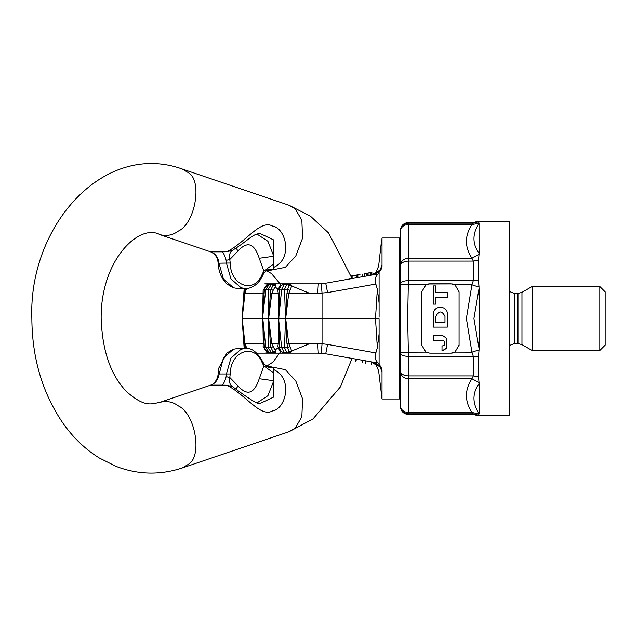 <?xml version="1.0" encoding="UTF-8"?>
<svg xmlns="http://www.w3.org/2000/svg" width="637" height="637" viewBox="0 0 637 637"><rect width="100%" height="100%" fill="white"/><g stroke="black" fill="none" stroke-linecap="round" stroke-linejoin="round"><path stroke-width="0.96" d="M372.852 274.881C377.932 273.631 380.846 270.399 381.595 265.199C377.773 266.338 377.773 266.338 381.595 265.199L382.017 266.306C382.017 224.32 382.017 233.843 382.017 266.306L381.834 268.257L374.269 274.635L371.865 275.057L371.865 272.349L370.264 272.636L370.264 275.335M362.166 276.769L362.166 274.061L362.166 276.769L364.587 276.339L364.587 273.631L370.264 272.636M367.43 275.837L367.43 273.13L366.187 273.353L366.187 276.06M369.022 272.851L369.022 275.558M269.435 352.675L275.638 353.025L273.09 351.568L271.466 352.611L269.3 352.611L271.744 353.025L268.742 352.564L264.817 353.153L279.842 353.153L256.854 353.153L318.317 353.153L325.722 353.798L374.269 362.357L381.834 368.735L382.017 370.686C382.017 403.149 382.017 412.672 382.017 370.686L381.595 371.793C381.595 405.626 381.595 405.626 381.595 371.793C377.773 370.654 377.773 370.654 381.595 371.793C380.846 366.594 377.932 363.361 372.852 362.111M355.9 361.824L356.362 359.204M365.312 363.488L365.773 360.861M365.176 363.464L365.638 360.837M365.136 363.456L365.598 360.829M365.813 360.868L365.343 363.496M244.242 348.439L244.13 347.675L245.205 347.826L242.171 318.572L244.226 348.439M245.516 348.439L245.205 347.81M281.259 351.568L280.535 350.955L279.532 347.81L277.812 346.52L278.289 343.606L277.804 346.544L280.017 351.409L282.82 352.388L286.841 352.611L284.516 347.675L281.658 347.675L278.536 318.492L278.289 293.386L277.804 290.448L278.289 293.386L271.784 293.386L273.106 290.448L271.784 293.386L268.631 318.5L242.179 318.492L244.942 293.386L245.778 290.448L244.942 293.386L263.272 293.386L263.129 290.448L262.524 318.492L265.788 289.317L271.051 289.166L273.106 290.448M286.961 343.654L285.487 318.572L284.516 347.675L287.717 347.826L286.961 343.654L288.704 343.606L285.695 318.492L379.023 318.492L379.095 319.734L379.023 318.492M287.709 347.802L289.079 351.568L286.841 352.611L290.241 353.025L289.079 351.568L291.818 351.409L290.002 346.52M282.796 352.38L285.472 353.025L284.182 352.611L281.658 347.675L279.539 347.826L278.727 318.572M280.535 350.955L282.732 352.357M290.002 290.472L291.818 285.583L290.337 283.943L285.607 283.943L280.017 285.583L281.259 285.424L280.527 286.045L279.532 289.182L277.812 290.472L277.66 288.967L275.232 287.024M280.017 285.583L277.804 290.464M287.709 289.19L289.079 285.424L291.818 285.583M287.717 289.166L290.018 290.448L288.704 293.386L285.695 318.492L286.961 293.339L287.717 289.166L284.516 289.317L285.487 318.42M282.82 284.604L286.841 284.381L289.079 285.424L290.337 283.943M271.927 353.049L275.789 353.049L271.466 352.611L268.113 347.675L271.051 347.826L273.106 346.544L271.784 343.606L278.289 343.606L279.532 289.166L284.516 289.317L286.841 284.381L290.241 283.967L285.607 283.943M278.727 318.42L281.658 289.317L284.182 284.381L285.472 283.967L283.569 284.365M281.259 285.424L283.592 284.357M264.602 287.9L264.371 289.182L263.129 290.472L265.947 285.695M266.704 285.424L263.129 290.464M273.082 290.472L275.773 285.583L275.789 283.943L269.435 284.317M271.043 289.19L273.09 285.424L275.773 285.583M268.758 284.428L271.466 284.381L273.09 285.424L275.789 283.943M271.051 347.826L270.207 343.654C269.969 333.939 269.34 325.618 268.328 318.683L268.113 289.317L271.466 284.381L275.638 283.967L271.927 283.943M262.818 318.309C262.715 311.374 263.161 303.053 264.148 293.339L264.371 289.166L265.788 289.317L269.3 284.381L271.744 283.967L268.742 284.428C269.347 283.258 267.962 284.421 264.594 287.916M266.409 285.44L267.293 284.898M246.909 288.489L245.771 290.464L246.909 288.489M245.205 289.182L245.516 288.553M244.242 288.553L244.13 289.317L245.205 289.166L245.778 290.448M264.371 347.826L265.788 347.675L262.818 318.683C262.715 325.618 263.161 333.939 264.148 343.654L264.371 347.826L265.788 347.675L269.3 352.611L268.758 352.564M264.817 283.839L318.317 283.839L264.817 283.839L269.18 284.357M375.838 284.07C374.747 279.802 375.273 276.729 377.423 274.842L374.269 274.635L325.722 283.194L318.317 283.839L317.72 293.386L327.569 292.582L375.838 284.07L377.335 289.286L375.496 318.492L377.335 347.706L375.838 352.922L375.496 358.822M264.817 353.153L318.317 353.153L325.722 353.798L327.569 344.41L322.043 343.733L322.043 293.259L321.295 283.736M318.317 353.153L317.72 343.606L322.043 343.733L321.295 353.256M273.353 346.878L271.784 343.606L268.631 318.492L285.487 318.572M287.717 347.826L290.018 346.544L288.704 343.606L317.72 343.606M280.017 351.409L285.607 353.049L290.337 353.049L291.818 351.409M290.337 353.049L285.607 353.049M245.205 347.826L245.778 346.544L244.942 343.606L263.272 343.606L262.818 318.683M245.771 346.528L246.909 348.503L244.942 343.606L242.171 318.42L244.457 293.339L244.942 293.386M264.148 343.654L263.272 343.606L263.129 346.544L264.371 347.802L264.602 349.092L268.742 352.564M275.789 353.049L275.773 351.409L273.09 351.568L271.043 347.802M268.328 318.683L268.113 347.675L265.788 347.675M275.773 351.409L273.082 346.52M266.704 351.568L268.607 352.532M263.129 346.528L266.139 351.409L263.129 346.528L263.272 343.606M268.328 318.309C269.34 311.374 269.969 303.053 270.207 293.339L271.784 293.386M271.051 289.166L270.207 293.339M245.205 289.166L244.457 293.339M244.226 288.553L242.171 318.42M277.66 348.025L275.232 349.968M309.789 343.606L291.889 350.915M374.269 362.357L377.423 362.15C375.273 360.271 374.747 357.19 375.838 352.922L327.569 344.41M355.685 361.792L356.155 359.164M355.86 361.824L356.322 359.196M355.725 361.8L356.187 359.172M371.57 361.888C378.482 366.418 378.482 366.418 371.57 361.888L376.26 365.192M376.571 365.582L375.854 364.499M357.859 277.525L357.859 274.818L356.346 275.088L356.346 277.796M351.329 275.98L356.346 275.088M357.859 274.818L359.977 274.443M351.425 276.299L352.922 275.917L351.369 276.1M352.922 275.917L352.922 278.695M376.26 271.8L376.268 271.792C376.841 272.158 375.273 273.265 371.578 275.104C378.482 270.574 378.482 270.574 371.57 275.104L371.713 275.08M376.571 271.41L375.854 272.493M236.144 248.135L237.999 251.058L229.774 259.53L226.151 260.334C224.757 255.302 223.348 252.475 221.923 251.846L210.616 251.846C214.494 253.136 217.113 255.955 218.491 260.31L217.743 260.087L218.149 263.137C218.571 271.665 221.493 278.616 226.923 283.991L233.182 287.749L238.039 288.553L233.572 287.805L223.388 278.902L218.929 263.017M233.046 249.983L232.489 250.269C229.877 252.037 228.978 255.126 229.774 259.53L230.236 263.017L218.929 263.185L218.491 260.31M237.999 251.058C247.236 240.77 254.314 243.175 259.235 258.264L273.775 256.249L273.576 239.894L259.912 233.437C251.734 234.464 249.433 239.703 232.999 250.007M263.368 272.962L264.156 272.612L263.853 271.091L273.4 264.156L273.775 256.249L267.922 241.28L256.95 234.066M266.959 270.104L273.313 269.284L267.58 269.793L264.156 272.612L262.898 274.929L262.317 273.902C254.776 294.469 230.363 286.18 230.236 263.017M259.235 258.264L263.853 271.091L262.317 273.902M273.313 269.284L273.4 264.156M210.68 251.87L213.467 253.438C215.704 255.453 217.129 257.674 217.743 260.087M273.329 267.54C293.506 258.933 286.037 227.799 272.238 225.976C260.374 219.224 245.372 242.665 226.812 251.758L232.489 250.269M226.812 251.758L221.923 251.846M210.672 385.13L210.68 385.122C211.524 384.955 215.011 383.856 217.743 376.905L218.491 376.682C217.113 381.03 214.494 383.856 210.616 385.146L221.923 385.146C223.348 384.517 224.757 381.69 226.151 376.658L229.774 377.462C228.978 381.866 229.877 384.955 232.489 386.723L232.999 386.985C249.282 399.104 258.256 404.63 259.912 403.555L273.576 397.098L273.4 372.836L263.853 365.901L264.156 364.38L263.368 364.03M218.929 373.975L230.236 373.975C230.363 350.804 254.776 342.523 262.317 363.09L263.853 365.901L259.235 378.728L273.775 380.743L267.922 395.712L256.95 402.926M259.235 378.728C254.314 393.817 247.236 396.222 237.999 385.934L236.144 388.857M262.317 363.09L262.898 362.063L264.156 364.38L268.989 367.621L273.313 367.708L266.959 366.888M237.999 385.934L229.774 377.462L230.236 373.975M273.4 372.836L273.313 367.708M232.489 386.723L226.812 385.234C245.372 394.327 260.374 417.768 272.238 411.016C286.037 409.193 293.506 378.06 273.329 369.452M221.923 385.146L226.812 385.234M309.789 293.386L291.889 286.077M327.569 292.582L325.722 283.194L318.317 283.839M381.834 368.735L379.095 364.022L379.095 334.027L377.335 347.706M379.095 334.027L379.095 319.734M379.095 364.022L377.423 362.15M381.977 369.731L382.017 370.519M381.595 245.245L382.017 237.991L382.017 244.942M377.423 274.842L381.834 268.257M379.095 317.258L379.095 302.965L377.335 289.286M379.095 302.965L379.095 272.97M376.18 365.065L378.633 370.885L382.017 399.001L399.351 399.001L399.351 237.991L400.418 239.058L400.426 371.626C401.278 374.245 403.93 375.671 408.381 375.91L408.357 378.76C403.962 378.354 401.318 376.252 400.418 372.478L400.418 406.478C401.318 410.22 403.962 412.211 408.357 412.442L408.381 413.803C403.93 413.413 401.278 411.04 400.426 406.685L400.426 406.685M399.351 399.001L400.418 397.934L400.418 318.492M452.23 283.927L428.239 283.983M454.977 352.126L471.913 352.181L473.307 356.386L478.475 356.911L479.032 349.896L471.913 352.181L466.38 318.492L471.913 284.811L454.89 284.811L451.068 283.839L429.744 283.839L425.93 284.811L400.418 284.492M452.573 353.009L451.092 353.153L452.573 353.009M421.758 291.396L421.742 345.15L425.922 352.181L429.744 353.153L451.068 353.153L454.89 352.181L459.062 345.15L459.062 291.842L454.977 284.866M479.056 288.402L473.92 318.492L479.056 348.59L479.056 288.402L478.475 280.081L478.475 260.286L479.032 254.442L471.913 258.232L408.357 258.232L408.357 224.55C403.962 224.781 401.318 226.772 400.418 230.514L400.426 230.307C401.278 225.952 403.93 223.579 408.381 223.189L408.357 224.55L471.913 224.55L479.056 223.316C472.264 233.771 472.264 243.796 479.056 253.407L479.032 223.038L478.475 221.867L473.307 223.189L471.913 224.55C464.596 235.778 464.596 247.005 471.913 258.232L473.307 261.082L473.307 280.606L408.381 280.606L407.648 318.492L408.357 352.181L425.834 352.134M452.246 353.065L451.092 353.153M599.815 286.507L605.15 291.842L605.15 345.15L599.815 350.485L599.815 286.507L532.11 286.507L532.11 350.485L599.815 350.485M532.11 286.507L521.958 292.367L517.961 293.434L514.513 293.434L509.186 291.404M478.475 221.867L478.475 221.198L478.475 221.867L478.475 221.198L509.186 221.198L509.186 415.794L478.475 415.794L473.307 414.464L408.381 414.464C403.914 414.09 401.262 411.709 400.426 407.298L400.418 407.242M479.032 254.442L479.056 253.407M442.739 335.611L433.471 335.611L433.471 340.349L442.978 340.349L444.626 341.464L444.626 345.007L441.998 346.114L441.998 350.86L446.457 348.248L446.457 338.215L442.739 335.611L446.457 338.215L446.457 348.248L442.739 350.86M435.843 316.414C438.885 310.53 441.927 310.53 444.968 316.414C441.927 310.53 438.885 310.53 435.843 316.414L435.843 322.362L444.968 322.362L444.968 316.414M447.333 314.041C447.715 305.107 433.096 305.107 433.471 314.041L433.471 327.1L447.333 327.1L447.333 314.041M447.333 297.391L447.333 292.654L435.843 292.654L435.843 285.917L433.471 285.917L433.471 304.128L435.843 304.128L435.843 297.391L447.333 297.391M459.054 345.596L459.062 345.15M473.307 280.606L471.913 284.811L479.032 287.096L478.475 280.081L473.307 280.606M479.056 348.59L479.032 349.896M400.418 352.5L408.357 352.181L408.381 356.386L473.307 356.386L473.307 375.91L471.913 378.76L408.357 378.76L408.357 412.442L471.913 412.442L479.032 413.954L478.475 415.125L473.307 413.803L471.913 412.442C464.596 401.214 464.596 389.987 471.913 378.76L479.032 382.55L478.475 376.706L478.475 356.911M479.056 413.676L479.056 383.585C472.264 393.196 472.264 403.221 479.056 413.676L479.056 413.676M479.056 383.458L479.032 382.55M400.418 230.435L400.418 264.514C401.318 260.74 403.962 258.638 408.357 258.232L408.381 261.082L473.307 261.082L478.475 260.286M428.566 283.927L429.704 283.839M421.742 291.842L425.922 284.811M400.418 264.514L400.418 264.944M478.475 376.706L473.307 375.91L408.381 375.91L408.381 356.386C403.93 356.234 401.278 355.287 400.426 353.559L400.418 353.009M381.595 265.199C381.595 231.366 381.595 231.366 381.595 265.199M279.539 293.339L278.289 293.386M264.148 293.339L263.272 293.386M317.72 293.386L286.961 293.339M278.289 343.606L279.539 343.654M271.784 343.606L270.207 343.654M244.942 343.606L244.457 343.654M238.039 288.553L245.579 288.553L241.112 287.805L230.928 278.902L226.469 263.185L226.151 260.334M266.075 270.669L266.927 270.956L285.36 267.325L295.751 256.098L302.567 238.134L301.842 220.179L295.265 208.952L289.198 205.321L182.262 169.028L188.329 172.667C202.646 180.406 195.368 223.292 178.424 231.032C172.922 235.164 166.775 236.375 159.983 234.663L210.704 251.878M182.262 169.028C103.544 140.721 28.283 226.119 31.85 318.492C32.105 358.727 42.703 393.945 63.644 424.162C73.629 438.113 85.501 449.388 99.261 457.971L116.141 466.403C138.022 474.772 160.062 475.298 182.262 467.964L188.329 464.325C202.646 456.586 195.368 413.7 178.424 405.96C172.922 401.828 166.775 400.617 159.983 402.329C151.805 403.715 145.212 408.102 126.532 391.612C110.75 375.249 102.294 350.876 101.164 318.492C100.55 259.864 139.519 222.926 159.983 234.663M217.743 376.905L218.929 367.82L226.915 353.009L233.062 349.291L238.039 348.439L233.572 349.187L223.388 358.09L218.491 376.682M226.151 376.658L226.469 373.808L230.928 358.09L241.112 349.187L245.579 348.439L238.039 348.439M182.262 467.964L289.198 431.671L295.265 428.04L301.842 416.813L302.567 398.858L295.751 380.894L285.36 369.667L266.927 366.036L266.075 366.323M400.426 353.559L400.426 371.626M408.381 223.189L473.307 223.189M521.958 292.367L521.958 344.625L532.11 350.485M517.961 293.434L517.961 343.558L521.958 344.625M514.513 293.434L514.513 343.558L517.961 343.558M473.307 413.803L408.381 413.803M400.426 265.366C401.278 262.747 403.93 261.321 408.381 261.082L408.381 280.606C403.93 280.758 401.278 281.705 400.426 283.433M381.595 239.99L378.633 266.107L376.172 271.935M374.699 363.369L372.056 361.991L371.594 364.595M282.796 284.612L280.527 286.045M267.994 284.612L267.5 284.803M244.114 289.317L242.068 318.492L244.114 347.675M362.612 360.303L362.142 362.931M375.105 273.249L371.578 275.104M245.579 288.553L248.971 288.163C255.357 286.308 260 281.896 262.898 274.929M262.898 362.063C257.499 352.285 251.726 347.746 245.579 348.439M210.704 385.114L159.983 402.329M289.198 431.671L313.046 418.891L340.325 386.993L352.078 358.448M352.078 278.544L328.596 232.991L310.585 216.301L289.198 205.321M266.927 366.036L273.106 361.999L280.614 351.735M280.614 285.257L279.038 282.478L271.426 273.528L266.927 270.956M382.017 237.991L399.351 237.991M400.418 229.75L400.426 229.694C401.262 225.283 403.914 222.902 408.381 222.528L473.307 222.528L478.475 221.198M514.513 343.558L509.186 345.588"/></g></svg>
